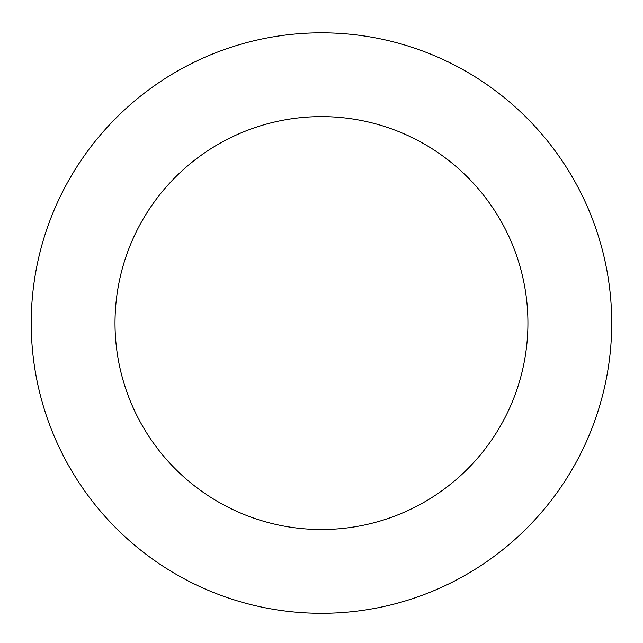 <?xml version="1.0" encoding="UTF-8"?>
<svg xmlns="http://www.w3.org/2000/svg" width="643" height="643" viewBox="0 0 643 643"><rect width="100%" height="100%" fill="white"/><g stroke="black" fill="none" stroke-linecap="round" stroke-linejoin="round"><path stroke-width="0.96" d="M51.03 217.688A290.242 290.242 0 0 0 365.425 609.966A290.242 290.242 0 0 0 547.957 141.556A290.242 290.242 0 0 0 51.03 217.688M129.098 248.11A206.459 206.459 0 0 0 352.734 527.147A206.459 206.459 0 0 0 482.571 193.953A206.459 206.459 0 0 0 129.098 248.11"/></g></svg>

